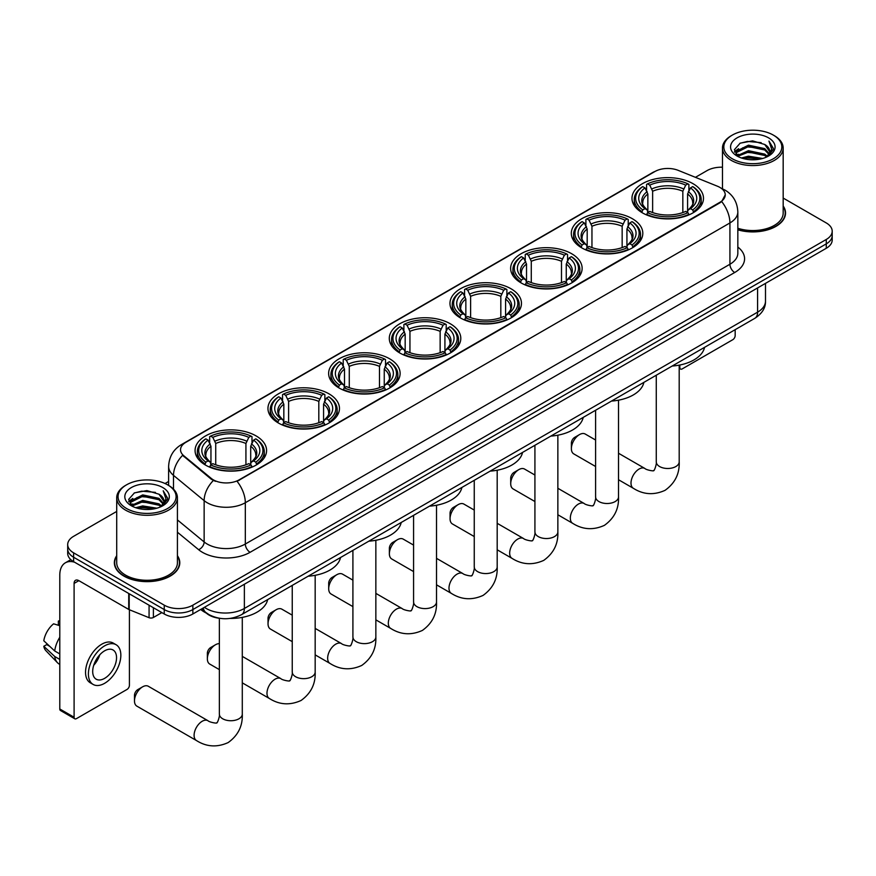 <?xml version="1.0" encoding="UTF-8"?>
<svg xmlns="http://www.w3.org/2000/svg" width="876" height="876" viewBox="0 0 876 876"><rect width="100%" height="100%" fill="white"/><g stroke="black" fill="none" stroke-linecap="round" stroke-linejoin="round"><path stroke-width="1.31" d="M450.33 323.781A35.752 20.641 0 0 0 411.37 319.313A35.752 20.641 0 0 0 389.294 338.377A35.752 20.641 0 0 0 399.774 352.973A35.752 20.641 0 0 0 438.734 357.452A35.752 20.641 0 0 0 460.798 338.377A35.752 20.641 0 0 0 450.33 323.781M632.341 218.704A35.752 20.641 0 0 0 593.38 214.226A35.752 20.641 0 0 0 571.305 233.301A35.752 20.641 0 0 0 581.784 247.886A35.752 20.641 0 0 0 620.745 252.365A35.752 20.641 0 0 0 642.809 233.301A35.752 20.641 0 0 0 632.341 218.704M571.667 253.733A35.752 20.641 0 0 0 532.707 249.255A35.752 20.641 0 0 0 510.642 268.319A35.752 20.641 0 0 0 521.111 282.915A35.752 20.641 0 0 0 560.071 287.394A35.752 20.641 0 0 0 582.135 268.319A35.752 20.641 0 0 0 571.667 253.733M510.993 288.751A35.752 20.641 0 0 0 472.033 284.284A35.752 20.641 0 0 0 449.968 303.348A35.752 20.641 0 0 0 460.437 317.944A35.752 20.641 0 0 0 499.397 322.423A35.752 20.641 0 0 0 521.472 303.348A35.752 20.641 0 0 0 510.993 288.751M389.656 358.81A35.752 20.641 0 0 0 350.696 354.342A35.752 20.641 0 0 0 328.631 373.406A35.752 20.641 0 0 0 339.1 388.002A35.752 20.641 0 0 0 378.06 392.481A35.752 20.641 0 0 0 400.124 373.406A35.752 20.641 0 0 0 389.656 358.81M328.982 393.839A35.752 20.641 0 0 0 290.022 389.36A35.752 20.641 0 0 0 267.957 408.435A35.752 20.641 0 0 0 278.426 423.031A35.752 20.641 0 0 0 317.386 427.499A35.752 20.641 0 0 0 339.461 408.435A35.752 20.641 0 0 0 328.982 393.839M256.11 435.92A35.752 20.641 0 0 0 217.149 431.441A35.752 20.641 0 0 0 195.074 450.516A35.752 20.641 0 0 0 205.542 465.101A35.752 20.641 0 0 0 244.503 469.58A35.752 20.641 0 0 0 266.578 450.516A35.752 20.641 0 0 0 256.11 435.92M693.004 183.675A35.752 20.641 0 0 0 654.043 179.197A35.752 20.641 0 0 0 631.979 198.272A35.752 20.641 0 0 0 642.447 212.868A35.752 20.641 0 0 0 681.408 217.336A35.752 20.641 0 0 0 703.483 198.272A35.752 20.641 0 0 0 693.004 183.675M719.908 187.42A18.21 10.512 0 0 0 717.477 186.238L678.199 170.36A18.21 10.512 0 0 0 654.876 171.543L185.865 442.325A18.21 10.512 0 0 0 180.533 449.76A18.21 10.512 0 0 0 183.829 455.783L211.324 478.46A18.21 10.512 0 0 0 239.126 479.862L719.908 202.29A18.21 10.512 0 0 0 725.24 194.855A18.21 10.512 0 0 0 719.908 187.42M219.613 618.292A20.236 11.684 180 0 1 206.813 613.518L201.403 609.05M116.716 555.712A32.719 18.889 0 0 0 114.351 562.753A32.719 18.889 0 0 0 123.943 576.112A32.719 18.889 0 0 0 159.585 580.208A32.719 18.889 0 0 0 179.788 562.753A32.719 18.889 0 0 0 177.423 555.712M725.24 194.855L721.671 201.546L719.908 202.827L237.078 481.329A23.608 13.633 60 0 1 245.324 502.725A26.981 15.582 180 0 1 207.174 502.725A26.981 15.582 180 0 1 204.141 500.645L173.503 475.372A26.981 15.582 180 0 1 168.619 466.437L168.619 485.424M116.716 511.431L73.617 536.32A20.236 11.684 0 0 0 67.693 544.576L67.693 553.391A20.236 11.684 0 0 0 73.617 561.658L164.239 613.977L164.239 609.565A20.236 11.684 0 0 0 192.862 609.565L826.276 243.867A20.236 11.684 0 0 0 832.2 235.611A20.236 11.684 0 0 1 826.276 243.867L192.862 609.565A20.236 11.684 0 0 1 164.239 609.565L73.617 557.245L164.239 609.565L164.239 605.163A20.236 11.684 0 0 0 192.862 605.163L826.276 239.466A20.236 11.684 0 0 0 832.2 231.198A20.236 11.684 0 0 0 826.276 222.942L783.177 198.064M67.693 548.989A20.236 11.684 0 0 0 73.617 557.245A20.236 11.684 0 0 1 67.693 548.989M215.419 481.329L211.324 479.26L182.602 455.345A23.608 15.79 129.5 0 0 173.503 475.372L173.503 489.147M737.833 229.819A32.719 18.889 0 0 0 785.531 213.032A32.719 18.889 0 0 0 783.177 205.98M722.47 167.217A20.236 11.684 0 0 0 707.031 170.623L695.424 177.324M168.619 481.471L165.06 483.53M67.693 544.576A20.236 11.684 0 0 0 73.617 552.844L164.239 605.163M164.239 613.977A20.236 11.684 0 0 0 192.862 613.977L826.276 248.28A20.236 11.684 0 0 0 832.2 240.013L832.2 231.198M679.196 367.143L679.842 367.515A3.373 1.949 120 0 0 680.543 369.059A3.373 1.949 120 0 0 682.229 368.895L732.785 339.702A3.373 1.949 120 0 0 735.172 335.574L735.172 329.672M679.842 367.515L679.842 365.018M732.314 158.775A29.007 16.743 0 0 0 773.333 158.775A29.007 16.743 0 0 0 773.333 135.101L774.285 135.649A30.353 17.52 0 0 1 783.177 148.044A30.353 17.52 0 0 1 764.441 164.228A30.353 17.52 0 0 1 731.361 160.428A30.353 17.52 0 0 1 722.47 148.044A30.353 17.52 0 0 1 731.361 135.649L732.314 135.101A29.007 16.743 0 0 0 732.314 158.775M737.833 228.264A30.353 17.52 0 0 0 783.177 213.032L783.177 148.044M737.833 229.6A32.379 18.692 0 0 0 785.203 213.032A32.379 18.692 0 0 0 783.177 206.528M741.457 157.987L748.454 156.191L762.646 158.468M743.461 158.6L748.454 157.571L760.576 158.983M737.099 155.742L748.454 150.683L764.748 154.121L767.365 156.3M737.789 156.311L748.454 152.063L764.748 155.501L766.642 156.946M736.158 154.8L736.53 151.143L748.454 145.175L764.748 148.613L769.205 153.672M736.004 154.132L736.53 152.523L748.454 146.555L764.748 149.993L768.887 154.329M766.467 157.089A16.863 9.735 0 0 0 769.686 151.373A16.863 9.735 0 0 0 764.748 144.485L769.675 151.701M768.559 137.85A22.261 12.855 0 0 0 737.132 137.828A22.261 12.855 0 0 0 736.979 155.972A22.261 12.855 0 0 0 737.077 156.027A22.261 12.855 0 0 0 768.657 155.972A22.261 12.855 0 0 0 768.559 137.85M764.748 144.485L752.626 140.872L740.176 143.16L734.406 149.686L738.238 156.64M767.847 156.421L773.223 149.599L773.333 148.373L768.953 141.058L771.712 149.249L766.642 157.012M774.285 135.649L773.333 135.101A29.007 16.743 0 0 0 732.314 135.101M768.953 141.058L773.333 148.646M739.892 143.303L747.513 141.419L761.167 142.646M734.625 152.161L737.11 150.212M742.585 147.88L747.513 146.927L760.686 148.011M742.585 153.388L747.513 152.435L760.686 153.519M743.604 158.633L747.513 157.943L760.554 158.994M734.482 151.625L738.567 148.723M736.65 155.326L738.567 154.231M571.382 448.643L571.382 443.136A4.719 2.727 -60 0 1 574.722 437.354L579.485 434.595A11.465 6.625 120 0 0 571.382 448.643A11.465 6.625 120 0 0 573.758 453.888L595.592 466.503M641.812 212.485L642.765 209.922A32.105 18.538 0 0 1 642.765 186.61L644.977 187.88A29.007 16.743 0 0 0 644.977 208.652L647.156 209.89L647.857 212.496M647.857 211.434L647.857 193.99L644.977 187.88M646.576 190.65L646.576 184.409L647.539 183.851A32.105 18.538 0 0 1 687.923 183.851L685.711 185.132A29.007 16.743 0 0 0 649.74 185.132L652.631 191.242L652.631 212.561M682.831 212.561L682.831 191.242L685.711 185.132M672.188 366.037A37.099 21.418 0 0 0 704.556 347.345M646.576 214.335A33.452 19.316 0 0 0 688.886 214.335L687.923 212.682A32.105 18.538 0 0 1 647.539 212.682L646.576 214.905M688.886 214.905L688.886 214.335M642.765 186.61L641.812 187.157A33.452 19.316 0 0 0 634.268 199.367A33.452 19.316 0 0 0 641.812 211.587M687.923 183.851L688.886 184.409L688.886 190.65M647.539 212.682L649.74 211.401A29.007 16.743 0 0 0 685.711 211.401L687.923 212.682M644.977 208.652L642.765 209.922M649.74 185.132L647.539 183.851M647.156 191.636A25.941 14.98 0 0 0 647.156 209.89L647.276 209.966C643.586 206.407 642.086 203.988 642.776 202.717A24.955 14.41 0 0 1 647.857 193.99M693.65 211.587A33.452 19.316 0 0 0 701.183 199.367A33.452 19.316 0 0 0 693.65 187.157L692.697 186.61A32.105 18.538 0 0 1 692.697 209.922L693.65 212.485M692.697 209.922L690.485 208.652A29.007 16.743 0 0 0 690.485 187.88L692.697 186.61M690.485 187.88L687.594 193.99L687.594 211.434L688.306 209.89L690.485 208.652M687.594 193.99A24.955 14.41 0 0 1 692.686 202.717C693.365 203.999 691.865 206.418 688.186 209.966L688.306 209.89A25.941 14.98 0 0 0 688.306 191.636M687.594 212.496L687.594 211.434M595.592 440.015L585.223 434.036A11.465 6.625 120 0 0 579.485 434.595L574.722 437.354M510.708 483.672L510.708 478.165A4.719 2.727 -60 0 1 514.048 472.383L518.822 469.624A11.465 6.625 120 0 0 510.708 483.672A11.465 6.625 120 0 0 513.084 488.917L534.918 501.532M581.138 247.514L582.091 244.951A32.105 18.538 0 0 1 582.091 221.639L584.303 222.909A29.007 16.743 0 0 0 584.303 243.681L586.482 244.919L587.183 247.525M587.183 246.463L587.183 229.019L584.303 222.909M585.902 225.679L585.902 219.427L586.865 218.88A32.105 18.538 0 0 1 627.249 218.88L625.048 220.161A29.007 16.743 0 0 0 589.077 220.161L591.957 226.271L591.957 247.59M622.157 247.59L622.157 226.271L625.048 220.161M611.514 401.066A37.099 21.418 0 0 0 643.893 382.374M585.902 249.364A33.452 19.316 0 0 0 628.212 249.364L627.249 247.711A32.105 18.538 0 0 1 586.865 247.711L585.902 249.934M628.212 249.934L628.212 249.364M582.091 221.639L581.138 222.186A33.452 19.316 0 0 0 573.605 234.396A33.452 19.316 0 0 0 581.138 246.605M627.249 218.88L628.212 219.427L628.212 225.679M586.865 247.711L589.077 246.43A29.007 16.743 0 0 0 625.048 246.43L627.249 247.711M584.303 243.681L582.091 244.951M589.077 220.161L586.865 218.88M586.482 226.665A25.941 14.98 0 0 0 586.482 244.919L586.602 244.995C582.923 241.437 581.423 239.017 582.102 237.735A24.955 14.41 0 0 1 587.183 229.019M632.976 246.605A33.452 19.316 0 0 0 640.52 234.396A33.452 19.316 0 0 0 632.976 222.186L632.023 221.639A32.105 18.538 0 0 1 632.023 244.951L632.976 247.514M632.023 244.951L629.811 243.681A29.007 16.743 0 0 0 629.811 222.909L632.023 221.639M629.811 222.909L626.931 229.019L626.931 246.463L627.632 244.919L629.811 243.681M626.931 229.019A24.955 14.41 0 0 1 632.012 237.735C632.691 239.028 631.191 241.447 627.512 244.995L627.632 244.919A25.941 14.98 0 0 0 627.632 226.665M626.931 247.525L626.931 246.463M534.918 475.044L524.549 469.054A11.465 6.625 120 0 0 518.822 469.624L514.048 472.383M450.045 518.702L450.045 513.194A4.719 2.727 -60 0 1 453.385 507.412L458.148 504.653A11.465 6.625 120 0 0 450.045 518.702A11.465 6.625 120 0 0 452.41 523.947L474.255 536.55M520.464 282.543L521.428 279.981A32.105 18.538 0 0 1 521.428 256.668L523.629 257.938A29.007 16.743 0 0 0 523.629 278.71L525.808 279.948L526.52 282.554M526.52 281.492L526.52 264.048L523.629 257.938M525.239 260.698L525.239 254.456L526.191 253.909A32.105 18.538 0 0 1 566.586 253.909L564.374 255.19A29.007 16.743 0 0 0 528.403 255.19L531.283 261.3L531.283 282.62M561.494 282.62L561.494 261.3L564.374 255.19M550.851 436.084A37.099 21.418 0 0 0 583.219 417.403M525.239 284.393A33.452 19.316 0 0 0 567.538 284.393L566.586 282.74A32.105 18.538 0 0 1 526.191 282.74L525.239 284.963M567.538 284.963L567.538 284.393M521.428 256.668L520.464 257.216A33.452 19.316 0 0 0 512.931 269.425A33.452 19.316 0 0 0 520.464 281.634M566.586 253.909L567.538 254.456L567.538 260.698M526.191 282.74L528.403 281.459A29.007 16.743 0 0 0 564.374 281.459L566.586 282.74M523.629 278.71L521.428 279.981M528.403 255.19L526.191 253.909M525.808 261.694A25.941 14.98 0 0 0 525.808 279.948L525.939 280.024C522.249 276.466 520.749 274.046 521.428 272.764A24.955 14.41 0 0 1 526.52 264.048M572.313 281.634A33.452 19.316 0 0 0 579.846 269.425A33.452 19.316 0 0 0 572.313 257.216L571.349 256.668A32.105 18.538 0 0 1 571.349 279.981L572.313 282.543M571.349 279.981L569.148 278.71A29.007 16.743 0 0 0 569.148 257.938L571.349 256.668M569.148 257.938L566.257 264.048L566.257 281.492L566.969 279.948L569.148 278.71M566.257 264.048A24.955 14.41 0 0 1 571.349 272.764C572.028 274.046 570.528 276.466 566.838 280.024L566.969 279.948A25.941 14.98 0 0 0 566.969 261.694M566.257 282.554L566.257 281.492M474.255 510.073L463.886 504.083A11.465 6.625 120 0 0 458.148 504.653L453.385 507.412M389.371 553.731L389.371 548.223A4.719 2.727 -60 0 1 392.711 542.441L397.474 539.682A11.465 6.625 120 0 0 389.371 553.731A11.465 6.625 120 0 0 391.747 558.976L413.582 571.579M459.79 317.561L460.754 315.01A32.105 18.538 0 0 1 460.754 291.697L462.966 292.967A29.007 16.743 0 0 0 462.966 313.739L465.145 314.977L465.846 317.572M465.846 316.51L465.846 299.077L462.966 292.967M464.565 295.727L464.565 289.485L465.528 288.938A32.105 18.538 0 0 1 505.912 288.938L503.7 290.208A29.007 16.743 0 0 0 467.729 290.208L470.62 296.329L470.62 317.649M500.82 317.649L500.82 296.329L503.7 290.208M490.177 471.113A37.099 21.418 0 0 0 522.545 452.432M464.565 319.422A33.452 19.316 0 0 0 506.875 319.422L505.912 317.758A32.105 18.538 0 0 1 465.528 317.758L464.565 319.992M506.875 319.992L506.875 319.422M460.754 291.697L459.79 292.245A33.452 19.316 0 0 0 452.257 304.454A33.452 19.316 0 0 0 459.79 316.663M505.912 288.938L506.875 289.485L506.875 295.727M465.528 317.758L467.729 316.488A29.007 16.743 0 0 0 503.7 316.488L505.912 317.758M462.966 313.739L460.754 315.01M467.729 290.208L465.528 288.938M465.145 296.723A25.941 14.98 0 0 0 465.145 314.977L465.265 315.053C461.575 311.495 460.075 309.075 460.765 307.794A24.955 14.41 0 0 1 465.846 299.077M511.639 316.663A33.452 19.316 0 0 0 519.172 304.454A33.452 19.316 0 0 0 511.639 292.245L510.686 291.697A32.105 18.538 0 0 1 510.686 315.01L511.639 317.561M510.686 315.01L508.474 313.739A29.007 16.743 0 0 0 508.474 292.967L510.686 291.697M508.474 292.967L505.583 299.077L505.583 316.51L506.295 314.977L508.474 313.739M505.583 299.077A24.955 14.41 0 0 1 510.675 307.794C511.354 309.075 509.854 311.495 506.175 315.053L506.295 314.977A25.941 14.98 0 0 0 506.295 296.723M505.583 317.572L505.583 316.51M413.582 545.102L403.212 539.112A11.465 6.625 120 0 0 397.474 539.682L392.711 542.441M328.697 588.749L328.697 583.252A4.719 2.727 -60 0 1 332.037 577.459L336.811 574.711A11.465 6.625 120 0 0 328.697 588.749A11.465 6.625 120 0 0 331.073 594.005L352.908 606.608M399.127 352.59L400.08 350.039A32.105 18.538 0 0 1 400.08 326.715L402.292 327.996A29.007 16.743 0 0 0 402.292 348.757L404.471 350.006L405.172 352.601M405.172 351.539L405.172 334.106L402.292 327.996M403.891 330.756L403.891 324.514L404.854 323.967A32.105 18.538 0 0 1 445.238 323.967L443.037 325.237A29.007 16.743 0 0 0 407.066 325.237L409.946 331.347L409.946 352.678M440.146 352.678L440.146 331.347L443.037 325.237M429.503 506.142A37.099 21.418 0 0 0 461.882 487.45M403.891 354.451A33.452 19.316 0 0 0 446.202 354.451L445.238 352.787A32.105 18.538 0 0 1 404.854 352.787L403.891 355.021M446.202 355.021L446.202 354.451M400.08 326.715L399.127 327.263A33.452 19.316 0 0 0 391.594 339.483A33.452 19.316 0 0 0 399.127 351.692M445.238 323.967L446.202 324.514L446.202 330.756M404.854 352.787L407.066 351.517A29.007 16.743 0 0 0 443.037 351.517L445.238 352.787M402.292 348.757L400.08 350.039M407.066 325.237L404.854 323.967M404.471 331.752A25.941 14.98 0 0 0 404.471 350.006L404.592 350.082C400.912 346.513 399.412 344.104 400.091 342.823A24.955 14.41 0 0 1 405.172 334.106M450.965 351.692A33.452 19.316 0 0 0 458.509 339.483A33.452 19.316 0 0 0 450.965 327.263L450.012 326.715A32.105 18.538 0 0 1 450.012 350.039L450.965 352.59M450.012 350.039L447.8 348.757A29.007 16.743 0 0 0 447.8 327.996L450.012 326.715M447.8 327.996L444.92 334.106L444.92 351.539L445.621 350.006L447.8 348.757M444.92 334.106A24.955 14.41 0 0 1 450.001 342.823C450.68 344.104 449.18 346.524 445.501 350.082L445.621 350.006A25.941 14.98 0 0 0 445.621 331.752M444.92 352.601L444.92 351.539M352.908 580.131L342.538 574.141A11.465 6.625 120 0 0 336.811 574.711L332.037 577.459M268.034 623.778L268.034 618.27A4.719 2.727 -60 0 1 271.374 612.488L276.137 609.74A11.465 6.625 120 0 0 268.034 623.778A11.465 6.625 120 0 0 270.399 629.034L292.245 641.637M338.454 387.619L339.417 385.068A32.105 18.538 0 0 1 339.417 361.744L341.618 363.025A29.007 16.743 0 0 0 341.618 383.787L343.797 385.035L344.509 387.63M344.509 386.568L344.509 369.135L341.618 363.025M343.228 365.785L343.228 359.543L344.18 358.996A32.105 18.538 0 0 1 384.575 358.996L382.363 360.266A29.007 16.743 0 0 0 346.392 360.266L349.272 366.376L349.272 387.707M379.483 387.707L379.483 366.376L382.363 360.266M368.84 541.171A37.099 21.418 0 0 0 401.208 522.479M343.228 389.47A33.452 19.316 0 0 0 385.528 389.47L384.575 387.816A32.105 18.538 0 0 1 344.18 387.816L343.228 390.05M385.528 390.05L385.528 389.47M339.417 361.744L338.454 362.292A33.452 19.316 0 0 0 330.92 374.512A33.452 19.316 0 0 0 338.454 386.721M384.575 358.996L385.528 359.543L385.528 365.785M344.18 387.816L346.392 386.546A29.007 16.743 0 0 0 382.363 386.546L384.575 387.816M341.618 383.787L339.417 385.068M346.392 360.266L344.18 358.996M343.797 366.781A25.941 14.98 0 0 0 343.797 385.035L343.929 385.111C340.238 381.542 338.738 379.122 339.417 377.852A24.955 14.41 0 0 1 344.509 369.135M390.302 386.721A33.452 19.316 0 0 0 397.835 374.512A33.452 19.316 0 0 0 390.302 362.292L389.338 361.744A32.105 18.538 0 0 1 389.338 385.068L390.302 387.619M389.338 385.068L387.137 383.787A29.007 16.743 0 0 0 387.137 363.025L389.338 361.744M387.137 363.025L384.246 369.135L384.246 386.568L384.947 385.035L387.137 383.787M384.246 369.135A24.955 14.41 0 0 1 389.338 377.852C390.017 379.133 388.517 381.553 384.827 385.111L384.947 385.035A25.941 14.98 0 0 0 384.947 366.781M384.246 387.63L384.246 386.568M292.245 615.16L281.875 609.17A11.465 6.625 120 0 0 276.137 609.74L271.374 612.488M207.36 658.807L207.36 653.299A4.719 2.727 -60 0 1 210.7 647.517L215.463 644.769A11.465 6.625 120 0 0 207.36 658.807A11.465 6.625 120 0 0 209.736 664.063L219.361 669.614M277.78 422.648L278.743 420.097A32.105 18.538 0 0 1 278.743 396.773L280.955 398.054A29.007 16.743 0 0 0 280.955 418.816L283.134 420.053L283.835 422.659M283.835 421.597L283.835 404.165L280.955 398.054M282.554 400.814L282.554 394.572L283.517 394.025A32.105 18.538 0 0 1 323.901 394.025L321.689 395.295A29.007 16.743 0 0 0 285.718 395.295L288.609 401.405L288.609 422.736M318.809 422.736L318.809 401.405L321.689 395.295M308.166 576.2A37.099 21.418 0 0 0 340.534 557.508M282.554 424.499A33.452 19.316 0 0 0 324.865 424.499L323.901 422.845A32.105 18.538 0 0 1 283.517 422.845L282.554 425.079M324.865 425.079L324.865 424.499M278.743 396.773L277.78 397.321A33.452 19.316 0 0 0 270.246 409.541A33.452 19.316 0 0 0 277.78 421.75M323.901 394.025L324.865 394.572L324.865 400.814M283.517 422.845L285.718 421.575A29.007 16.743 0 0 0 321.689 421.575L323.901 422.845M280.955 418.816L278.743 420.097M285.718 395.295L283.517 394.025M283.134 401.81A25.941 14.98 0 0 0 283.134 420.053L283.255 420.141C279.564 416.571 278.064 414.151 278.754 412.881A24.955 14.41 0 0 1 283.835 404.165M329.628 421.75A33.452 19.316 0 0 0 337.161 409.541A33.452 19.316 0 0 0 329.628 397.321L328.675 396.773A32.105 18.538 0 0 1 328.675 420.097L329.628 422.648M328.675 420.097L326.463 418.816A29.007 16.743 0 0 0 326.463 398.054L328.675 396.773M326.463 398.054L323.572 404.165L323.572 421.597L324.284 420.053L326.463 418.816M323.572 404.165A24.955 14.41 0 0 1 328.664 412.881C329.343 414.162 327.843 416.582 324.164 420.141L324.284 420.053A25.941 14.98 0 0 0 324.284 401.81M323.572 422.659L323.572 421.597M219.361 643.663A11.465 6.625 120 0 0 215.463 644.769L210.7 647.517M134.477 700.888L134.477 695.38A4.719 2.727 -60 0 1 137.817 689.598L142.591 686.839A11.465 6.625 120 0 0 134.477 700.888A11.465 6.625 120 0 0 136.853 706.133L196.476 740.559A11.465 6.625 -60 0 1 194.713 731.372A11.465 6.625 -60 0 1 202.203 721.266A11.465 6.625 -60 0 1 207.941 720.696C209.254 722.262 217.938 723.839 216.711 722.7C217.073 724.332 220.051 716.02 219.361 714.104A11.465 6.625 180 0 0 222.723 718.791A11.465 6.625 180 0 0 238.94 718.791A11.465 6.625 180 0 0 242.291 714.104C242.783 725.974 238.075 735.457 228.176 742.563C217.084 747.589 206.517 746.921 196.476 740.559M204.907 464.729L205.86 462.167A32.105 18.538 0 0 1 205.86 438.854L208.072 440.124A29.007 16.743 0 0 0 208.072 460.896L210.251 462.134L210.952 464.74M210.952 463.678L210.952 446.234L208.072 440.124M209.671 442.895L209.671 436.642L210.634 436.095A32.105 18.538 0 0 1 251.018 436.095L248.817 437.376A29.007 16.743 0 0 0 212.835 437.376L215.726 443.486L215.726 464.806M245.926 464.806L245.926 443.486L248.817 437.376M200.648 609.477A37.099 21.418 0 0 0 204.59 612.16A37.099 21.418 0 0 0 206.287 613.08M230.016 618.423A37.099 21.418 0 0 0 267.662 599.589M209.671 466.579A33.452 19.316 0 0 0 251.981 466.579L251.018 464.926A32.105 18.538 0 0 1 210.634 464.926L209.671 467.149M251.981 467.149L251.981 466.579M205.86 438.854L204.907 439.402A33.452 19.316 0 0 0 197.374 451.611A33.452 19.316 0 0 0 204.907 463.82M251.018 436.095L251.981 436.642L251.981 442.895M210.634 464.926L212.835 463.645A29.007 16.743 0 0 0 248.817 463.645L251.018 464.926M208.072 460.896L205.86 462.167M212.835 437.376L210.634 436.095M210.251 443.88A25.941 14.98 0 0 0 210.251 462.134L210.371 462.21C206.692 458.652 205.181 456.232 205.871 454.962A24.955 14.41 0 0 1 210.952 446.234M256.745 463.82A33.452 19.316 0 0 0 264.278 451.611A33.452 19.316 0 0 0 256.745 439.402L255.792 438.854A32.105 18.538 0 0 1 255.792 462.167L256.745 464.729M255.792 462.167L253.58 460.896A29.007 16.743 0 0 0 253.58 440.124L255.792 438.854M253.58 440.124L250.7 446.234L250.7 463.678L251.401 462.134L253.58 460.896M250.7 446.234A24.955 14.41 0 0 1 255.781 454.962C256.46 456.243 254.96 458.663 251.281 462.21L251.401 462.134A25.941 14.98 0 0 0 251.401 443.88M250.7 464.74L250.7 463.678M207.941 720.696L148.318 686.269A11.465 6.625 120 0 0 142.591 686.839L137.817 689.598M153.388 607.714L153.388 617.481L161.852 612.598M74.624 562.239A26.981 15.582 -120 0 0 65.371 562.797A26.981 15.582 -120 0 0 59.787 575.149L59.787 708.98L74.099 717.247L74.099 583.405A6.745 3.898 60 0 1 75.489 580.317A6.745 3.898 60 0 1 78.862 580.657L128.739 609.444L128.739 593.479M74.099 717.247A3.373 1.949 120 0 0 74.788 718.791L60.488 710.524A3.373 1.949 -60 0 1 59.787 708.98M74.788 718.791A3.373 1.949 120 0 0 76.475 718.616L127.042 689.434A3.373 1.949 120 0 0 129.418 685.295L129.418 609.762M153.388 617.481A3.373 1.949 180 0 1 149.073 617.7L129.188 609.663A3.373 1.949 180 0 1 128.739 609.444M104.616 678.363A16.863 9.735 120 0 0 115.632 663.504A16.863 9.735 120 0 0 113.048 649.981A16.863 9.735 120 0 0 104.616 650.824A16.863 9.735 120 0 0 93.601 665.683A16.863 9.735 120 0 0 96.185 679.196A16.863 9.735 120 0 0 104.616 678.363M93.721 665.289A16.863 9.735 120 0 0 99.776 654.81M59.787 621.511L58.353 621.073L58.353 624.457L59.787 625.289M116.092 644.725L113.223 643.072A22.929 13.239 120 0 0 101.758 644.21A22.929 13.239 120 0 0 86.779 664.424A22.929 13.239 120 0 0 90.294 682.798L93.152 684.452A22.929 13.239 120 0 0 104.616 683.313A22.929 13.239 120 0 0 119.607 663.11A22.929 13.239 120 0 0 116.092 644.725A22.929 13.239 120 0 0 104.616 645.864A22.929 13.239 120 0 0 89.637 666.078A22.929 13.239 120 0 0 93.152 684.452M59.787 637.279A22.261 12.855 120 0 0 54.717 650.988L43.8 640.772A17.542 10.129 120 0 1 53.589 623.822L59.787 625.705M59.787 653.912L54.717 650.988M49.702 646.302L46.735 644.594L43.8 646.28L54.717 656.496L59.787 659.42M54.717 656.496A22.261 12.855 120 0 0 57.466 662.716A22.261 12.855 120 0 0 59.152 664.041L59.787 664.413M59.787 620.679A17.542 10.129 120 0 0 58.353 621.073M43.8 646.28A17.542 10.129 120 0 0 45.87 650.649L57.466 662.716M126.56 508.507A29.007 16.743 0 0 0 167.579 508.507A29.007 16.743 0 0 0 167.579 484.822L168.531 485.37A30.353 17.52 0 0 1 177.423 497.765A30.353 17.52 0 0 1 158.687 513.96A30.353 17.52 0 0 1 125.607 510.16A30.353 17.52 0 0 1 116.716 497.765A30.353 17.52 0 0 1 125.607 485.37L126.56 484.822A29.007 16.743 0 0 0 126.56 508.507M116.716 497.765L116.716 562.753A30.353 17.52 0 0 0 125.607 575.149A30.353 17.52 0 0 0 158.687 578.948A30.353 17.52 0 0 0 177.423 562.753L177.423 497.765M116.716 556.249A32.379 18.692 0 0 0 114.69 562.753A32.379 18.692 0 0 0 124.173 575.97A32.379 18.692 0 0 0 159.465 580.022A32.379 18.692 0 0 0 179.449 562.753A32.379 18.692 0 0 0 177.423 556.249M135.703 507.719L142.711 505.923L156.892 508.2M137.707 508.321L142.711 507.303L154.822 508.715M131.334 505.463L142.711 500.415L158.994 503.853L161.611 506.021M132.035 506.043L142.711 501.795L158.994 505.233L160.888 506.678M130.404 504.532L130.787 500.875L142.711 494.907L158.994 498.345L163.451 503.404M130.261 503.864L130.787 502.255L142.711 496.287L158.994 499.725L163.133 504.061M160.713 506.821A16.863 9.735 0 0 0 163.932 501.094A16.863 9.735 0 0 0 158.994 494.217L163.921 501.433M162.816 487.582A22.261 12.855 0 0 0 131.378 487.549A22.261 12.855 0 0 0 131.236 505.693A22.261 12.855 0 0 0 131.334 505.748A22.261 12.855 0 0 0 162.903 505.693A22.261 12.855 0 0 0 162.816 487.582M158.994 494.217L146.872 490.593L134.433 492.881L128.652 499.408L132.484 506.361M162.104 506.142L167.48 499.32L167.579 498.094L163.21 490.79L165.969 498.981L160.899 506.733M168.531 485.37L167.579 484.822A29.007 16.743 0 0 0 126.56 484.822M163.21 490.79L167.579 498.378M134.137 493.035L141.759 491.151L155.424 492.378M128.871 501.893L131.367 499.944M136.842 497.612L141.759 496.659L154.932 497.732M136.842 503.12L141.759 502.167L154.932 503.24M137.85 508.365L141.759 507.675L154.8 508.715M128.728 501.357L132.813 498.444M130.907 505.058L132.813 503.952M183.829 455.783L183.829 456.582M211.324 478.46L211.324 479.26M239.126 479.862L239.126 480.409M737.833 247.054A33.726 19.469 180 0 1 734.69 272.513L250.098 552.296A6.745 3.898 60 0 1 245.324 544.029L729.927 264.245A26.981 15.582 0 0 0 737.833 253.23L737.833 211.926A26.981 15.582 180 0 1 729.927 222.942A23.608 13.633 -120 0 0 721.671 201.546M250.098 552.296A33.726 19.469 180 0 1 202.4 552.296A33.726 19.469 180 0 1 198.622 549.69L177.423 532.214M213.339 480.508A23.608 15.79 129.5 0 0 204.141 500.645L204.141 541.948A26.981 15.582 0 0 0 207.174 544.029A26.981 15.582 0 0 0 245.324 544.029L245.324 502.725L729.927 222.942L729.927 264.245A6.745 3.898 60 0 0 734.69 272.513M737.833 211.926C737.373 202.225 733.102 194.954 725.032 190.103L721.627 188.439A23.608 11.059 112 0 0 721.309 188.329M183.861 443.694A23.608 13.633 -120 0 0 181.42 444.614C173.339 449.465 169.079 456.735 168.619 466.437M181.42 444.614L652.894 172.408A23.608 13.633 60 0 1 654.679 171.652M192.862 605.163L192.862 613.977M826.276 239.466L826.276 248.28M73.617 552.844L73.617 561.658M177.423 519.917L204.141 541.948A6.745 4.511 -50.5 0 1 198.622 549.69M204.404 607.309A26.981 15.582 0 0 0 206.21 608.47A26.981 15.582 0 0 0 244.371 608.47L757.587 312.163A26.981 15.582 0 0 0 765.493 301.147C765.69 307.848 762.12 313.575 754.794 318.338L241.579 614.645A13.49 7.785 60 0 0 244.371 608.47L244.371 584.237M757.587 287.93L757.587 312.163A13.49 7.785 60 0 1 754.794 318.338M203.309 607.944A13.49 9.023 129.5 0 0 205.663 612.324L201.568 608.951M679.196 365.139L679.196 461.86A11.465 6.625 180 0 1 675.834 466.547A11.465 6.625 180 0 1 659.617 466.547A11.465 6.625 180 0 1 656.266 461.86C656.956 463.776 653.978 472.087 653.616 470.456C654.843 471.595 646.149 470.018 644.846 468.452L618.522 453.253M679.196 461.86C679.688 473.73 674.98 483.213 665.081 490.319C653.978 495.345 643.411 494.677 633.381 488.315A11.465 6.625 -60 0 1 631.618 479.128A11.465 6.625 -60 0 1 639.108 469.021A11.465 6.625 -60 0 1 644.846 468.452M682.831 191.242A24.955 14.41 0 0 0 652.631 191.242M683.532 188.887A25.941 14.98 0 0 0 651.919 188.887M618.522 400.168L618.522 496.889A11.465 6.625 180 0 1 615.171 501.565A11.465 6.625 180 0 1 598.954 501.565A11.465 6.625 180 0 1 595.592 496.889C596.293 498.805 593.315 507.116 592.942 505.485C594.169 506.624 585.486 505.047 584.172 503.481L557.859 488.282M618.522 496.889C619.014 508.759 614.306 518.242 604.407 525.348C593.315 530.363 582.748 529.695 572.707 523.344A11.465 6.625 -60 0 1 570.944 514.157A11.465 6.625 -60 0 1 578.445 504.05A11.465 6.625 -60 0 1 584.172 503.481M622.157 226.271A24.955 14.41 0 0 0 591.957 226.271M622.869 223.917A25.941 14.98 0 0 0 591.256 223.917M557.859 435.197L557.859 531.918A11.465 6.625 180 0 1 554.497 536.594A11.465 6.625 180 0 1 538.28 536.594A11.465 6.625 180 0 1 534.918 531.918C535.619 533.834 532.641 542.145 532.269 540.514C533.506 541.642 524.812 540.065 523.509 538.51L497.185 523.311M557.859 531.918C558.34 543.788 553.643 553.271 543.744 560.377C532.641 565.392 522.074 564.724 512.033 558.373A11.465 6.625 -60 0 1 510.281 549.186A11.465 6.625 -60 0 1 517.771 539.079A11.465 6.625 -60 0 1 523.509 538.51M561.494 261.3A24.955 14.41 0 0 0 531.283 261.3M562.195 258.946A25.941 14.98 0 0 0 530.582 258.946M497.185 470.226L497.185 566.947A11.465 6.625 180 0 1 493.823 571.623A11.465 6.625 180 0 1 477.606 571.623A11.465 6.625 180 0 1 474.255 566.947C474.945 568.863 471.967 577.174 471.606 575.543C472.832 576.671 464.138 575.094 462.835 573.539L436.511 558.34M497.185 566.947C497.678 578.806 492.969 588.3 483.07 595.406C471.967 600.421 461.4 599.753 451.37 593.402A11.465 6.625 -60 0 1 449.607 584.204A11.465 6.625 -60 0 1 457.097 574.108A11.465 6.625 -60 0 1 462.835 573.539M500.82 296.329A24.955 14.41 0 0 0 470.62 296.329M501.521 293.975A25.941 14.98 0 0 0 469.908 293.975M436.511 505.255L436.511 601.976A11.465 6.625 180 0 1 433.16 606.652A11.465 6.625 180 0 1 416.943 606.652A11.465 6.625 180 0 1 413.582 601.976C414.282 603.882 411.304 612.204 410.932 610.572C412.158 611.7 403.475 610.123 402.161 608.568L375.848 593.37M436.511 601.976C437.004 613.835 432.295 623.329 422.396 630.424C411.304 635.45 400.737 634.782 390.696 628.42A11.465 6.625 -60 0 1 388.933 619.233A11.465 6.625 -60 0 1 396.434 609.127A11.465 6.625 -60 0 1 402.161 608.568M440.146 331.347A24.955 14.41 0 0 0 409.946 331.347M440.858 328.993A25.941 14.98 0 0 0 409.245 328.993M375.848 540.273L375.848 636.994A11.465 6.625 180 0 1 372.486 641.681A11.465 6.625 180 0 1 356.269 641.681A11.465 6.625 180 0 1 352.908 636.994C353.608 638.911 350.63 647.233 350.258 645.601C351.495 646.729 342.801 645.152 341.498 643.586L315.174 628.399M375.848 636.994C376.33 648.864 371.632 658.358 361.733 665.453C350.63 670.479 340.063 669.812 330.022 663.45A11.465 6.625 -60 0 1 328.27 654.262A11.465 6.625 -60 0 1 335.76 644.156A11.465 6.625 -60 0 1 341.498 643.586M379.483 366.376A24.955 14.41 0 0 0 349.272 366.376M380.184 364.022A25.941 14.98 0 0 0 348.571 364.022M315.174 575.302L315.174 672.023A11.465 6.625 180 0 1 311.812 676.71A11.465 6.625 180 0 1 295.595 676.71A11.465 6.625 180 0 1 292.245 672.023C292.934 673.94 289.956 682.251 289.595 680.619C290.821 681.758 282.127 680.181 280.824 678.615L242.291 656.376M315.174 672.023C315.667 683.893 310.958 693.376 301.059 700.482C289.956 705.508 279.389 704.841 269.359 698.479A11.465 6.625 -60 0 1 267.596 689.292A11.465 6.625 -60 0 1 275.086 679.185A11.465 6.625 -60 0 1 280.824 678.615M318.809 401.405A24.955 14.41 0 0 0 288.609 401.405M319.51 399.051A25.941 14.98 0 0 0 287.897 399.051M245.926 443.486A24.955 14.41 0 0 0 215.726 443.486M246.627 441.132A25.941 14.98 0 0 0 215.025 441.132M74.099 583.405L78.862 580.657M129.188 593.742L129.188 609.663M149.073 617.7L149.073 605.217M652.894 172.408L657.219 170.393M241.579 614.645C230.716 620.098 219.865 620.098 209.014 614.645L205.663 612.324M765.493 301.147L765.493 283.364M680.543 369.059L679.196 368.281M785.203 215.737L785.203 213.032M735.96 154.57L735.96 153.442M722.47 188.8L722.47 148.044M633.381 488.315L618.522 479.741M634.268 205.542L634.268 199.367M701.183 205.542L701.183 199.367M656.266 375.224L656.266 461.86M572.707 523.344L557.859 514.77M573.605 240.571L573.605 234.396M640.52 240.571L640.52 234.396M595.592 410.253L595.592 496.889M512.033 558.373L497.185 549.799M512.931 275.601L512.931 269.425M579.846 275.601L579.846 269.425M534.918 445.282L534.918 531.918M451.37 593.402L436.511 584.818M452.257 310.63L452.257 304.454M519.172 310.63L519.172 304.454M474.255 480.311L474.255 566.947M390.696 628.42L375.848 619.847M391.594 345.648L391.594 339.483M458.509 345.648L458.509 339.483M413.582 515.34L413.582 601.976M330.022 663.45L315.174 654.876M330.92 380.677L330.92 374.512M397.835 380.677L397.835 374.512M352.908 550.369L352.908 636.994M269.359 698.479L242.291 682.853M270.246 415.706L270.246 409.541M337.161 415.706L337.161 409.541M292.245 585.398L292.245 672.023M242.291 617.383L242.291 714.104M197.374 457.787L197.374 451.611M264.278 457.787L264.278 451.611M219.361 618.259L219.361 714.104M65.371 562.797L70.836 559.644M179.449 565.458L179.449 562.753M130.206 504.291L130.206 503.174M114.69 565.458L114.69 562.753"/></g></svg>
